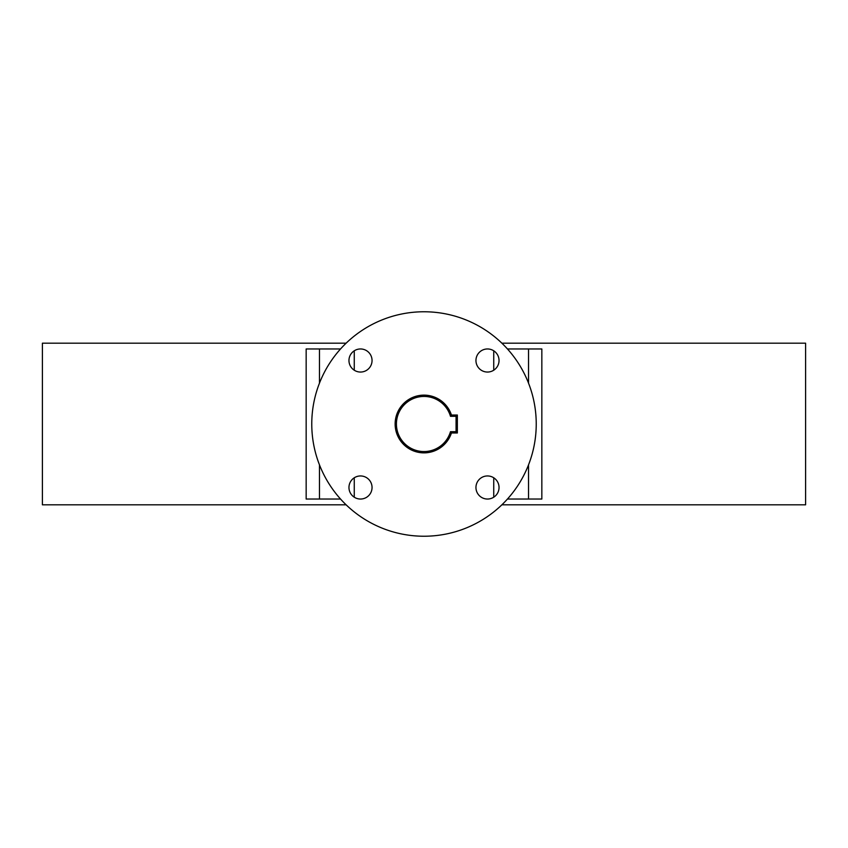 <?xml version="1.0" encoding="UTF-8"?>
<svg xmlns="http://www.w3.org/2000/svg" width="848" height="848" viewBox="0 0 848 848"><rect width="100%" height="100%" fill="white"/><g stroke="black" fill="none" stroke-linecap="round" stroke-linejoin="round"><path stroke-width="1.27" d="M487.494 475.951A11.543 11.543 0 0 0 475.951 487.494A11.543 11.543 0 0 0 487.494 499.037A11.543 11.543 0 0 0 499.037 487.494A11.543 11.543 0 0 0 487.494 475.951M487.494 348.963A11.543 11.543 0 0 0 475.951 360.506A11.543 11.543 0 0 0 487.494 372.049A11.543 11.543 0 0 0 499.037 360.506A11.543 11.543 0 0 0 487.494 348.963M360.506 348.963A11.543 11.543 0 0 0 348.963 360.506A11.543 11.543 0 0 0 360.506 372.049A11.543 11.543 0 0 0 372.049 360.506A11.543 11.543 0 0 0 360.506 348.963M360.506 475.951A11.543 11.543 0 0 0 348.963 487.494A11.543 11.543 0 0 0 360.506 499.037A11.543 11.543 0 0 0 372.049 487.494A11.543 11.543 0 0 0 360.506 475.951M424 536.233A112.233 112.233 0 0 0 536.233 424A112.233 112.233 0 0 0 424 311.767A112.233 112.233 0 0 0 311.767 424A112.233 112.233 0 0 0 424 536.233M501.889 343.186L805.6 343.186L805.6 504.814L501.889 504.814M346.111 504.814L42.4 504.814L42.4 343.186L346.111 343.186M340.536 499.037L319.463 499.037L319.463 464.842M319.463 383.158L319.463 348.963L306.16 348.963L306.16 499.037L319.463 499.037M528.537 383.158L528.537 348.963L541.84 348.963L541.84 499.037L528.537 499.037L528.537 464.842M528.537 499.037L507.464 499.037M340.536 348.963L319.463 348.963M528.537 348.963L507.464 348.963M450.479 431.696L456.065 431.696L456.065 416.304L450.479 416.304A27.581 27.581 0 0 0 396.419 424A27.581 27.581 0 0 0 450.479 431.696L451.433 432.978A28.864 28.864 0 0 1 395.136 424A28.864 28.864 0 0 1 451.433 415.022L457.348 415.022L457.348 432.978L451.433 432.978M451.433 415.022L450.479 416.304M456.065 431.696L457.348 432.978M457.348 415.022L456.065 416.304M354.263 497.204L354.263 477.784M354.263 370.216L354.263 350.796M493.737 497.204L493.737 477.784M493.737 370.216L493.737 350.796"/></g></svg>
